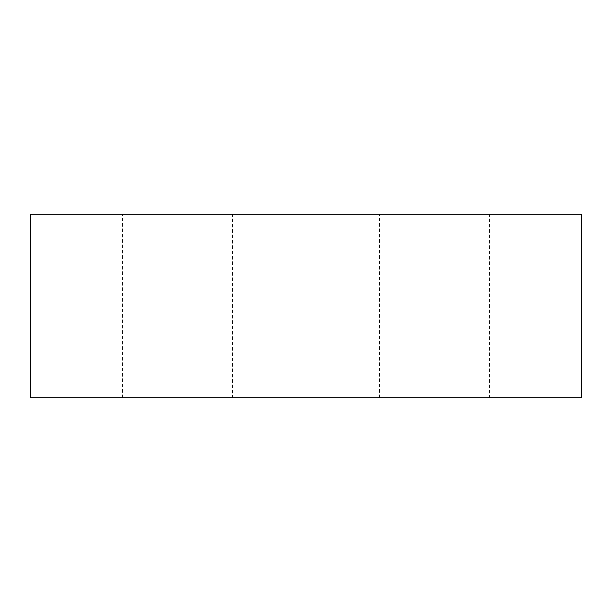<?xml version="1.0" encoding="UTF-8"?>
<svg xmlns="http://www.w3.org/2000/svg" width="612" height="612" viewBox="0 0 612 612"><rect width="100%" height="100%" fill="white"/><g stroke="black" fill="none" stroke-linecap="round" stroke-linejoin="round"><path stroke-width="0.46" stroke-dasharray="3.06 2.29" d="M122.4 214.2L232.56 214.2L122.4 214.2L232.56 214.2L122.4 214.2L122.4 397.8L232.56 397.8L122.4 397.8M379.44 214.2L489.6 214.2L379.44 214.2L489.6 214.2L379.44 214.2L379.44 397.8L489.6 397.8L379.44 397.8M30.6 214.2L30.6 397.8L30.6 214.2L581.4 214.2L581.4 397.8L581.4 214.2L30.6 214.2M581.4 397.8L30.6 397.8L581.4 397.8M232.56 397.8L122.4 397.8L232.56 397.8L232.56 214.2M489.6 397.8L379.44 397.8L489.6 397.8L489.6 214.2"/><path stroke-width="0.92" d="M30.6 397.8L30.6 214.2L30.6 397.8L581.4 397.8L581.4 214.2L30.6 214.2L581.4 214.2L581.4 397.8L30.6 397.8"/></g></svg>
